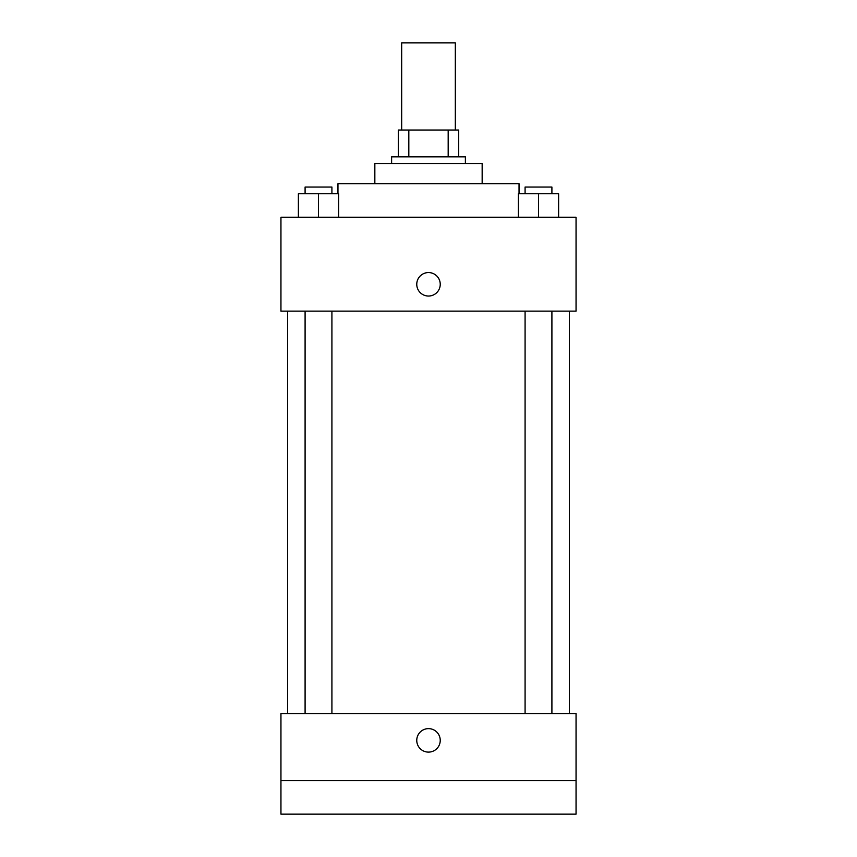 <?xml version="1.0" encoding="UTF-8"?>
<svg xmlns="http://www.w3.org/2000/svg" width="857" height="857" viewBox="0 0 857 857"><rect width="100%" height="100%" fill="white"/><g stroke="black" fill="none" stroke-linecap="round" stroke-linejoin="round"><path stroke-width="1.29" d="M455.324 130.039L455.324 42.85L401.676 42.85L401.676 130.039M408.821 156.863L408.821 130.039L398.323 130.039L398.323 156.863L398.323 130.039M408.821 130.039L458.677 130.039L458.677 156.863M448.179 156.863L448.179 130.039M391.617 163.58L391.617 156.863L465.383 156.863L465.383 163.58M374.841 183.698L374.841 163.58L482.159 163.58L482.159 183.698M337.958 193.757L337.958 183.698L519.042 183.698L519.042 193.757M280.946 217.228L576.054 217.228L576.054 311.123L280.946 311.123L280.946 217.228M428.5 296.04A11.741 11.741 0 0 1 418.334 278.429A11.741 11.741 0 0 1 438.666 278.429A11.741 11.741 0 0 1 428.5 296.04M280.946 713.549L576.054 713.549L576.054 814.15L280.946 814.15L280.946 713.549M428.5 752.114A11.741 11.741 0 0 1 418.334 734.503A11.741 11.741 0 0 1 438.666 734.503A11.741 11.741 0 0 1 428.5 752.114M280.946 780.62L576.054 780.62M518.378 217.228L518.378 193.757L558.614 193.757L558.614 217.228L558.614 193.757M538.496 217.228L538.496 193.757M551.908 193.757L551.908 187.051L525.084 187.051L525.084 193.757M298.386 217.228L298.386 193.757L338.622 193.757L338.622 217.228L338.622 193.757M318.504 217.228L318.504 193.757M331.916 193.757L331.916 187.051L305.092 187.051L305.092 193.757M569.348 713.549L569.348 311.123M287.652 713.549L287.652 311.123M525.084 311.123L525.084 713.549M551.908 311.123L551.908 713.549M331.916 713.549L331.916 311.123M305.092 713.549L305.092 311.123"/></g></svg>
